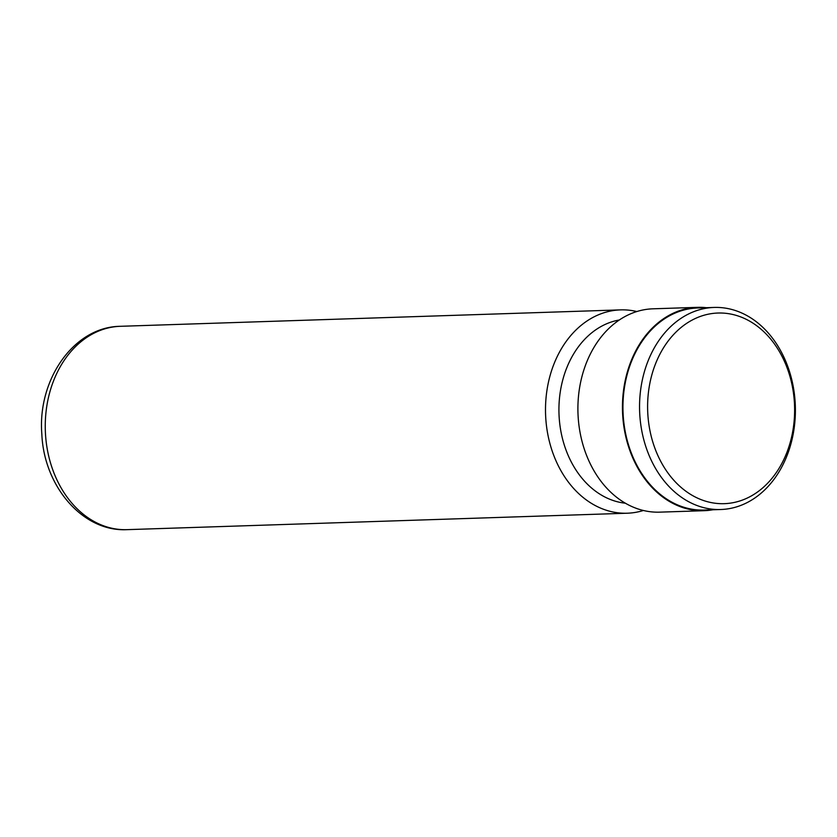 <?xml version="1.0" encoding="UTF-8"?>
<svg xmlns="http://www.w3.org/2000/svg" width="837" height="837" viewBox="0 0 837 837"><rect width="100%" height="100%" fill="white"/><g stroke="black" fill="none" stroke-linecap="round" stroke-linejoin="round"><path stroke-width="1.26" d="M794.397 402.451A95.366 73.478 88.1 0 0 715.3 313.184A95.366 73.478 88.1 0 0 647.838 414.252A95.366 73.478 88.1 0 0 726.934 503.518A95.366 73.478 88.1 0 0 794.397 402.451M795.15 402.21A101.089 77.893 88.1 0 0 714.149 307.441A101.089 77.893 88.1 0 0 639.792 414.733A101.089 77.893 88.1 0 0 720.793 509.513A101.089 77.893 88.1 0 0 795.15 402.21M714.149 307.441L697.545 307.985A101.089 77.893 88.1 0 0 623.188 415.278A101.089 77.893 88.1 0 0 704.189 510.057L720.793 509.513M636.842 311.542A101.727 78.385 88.1 0 0 620.562 309.878A101.727 78.385 88.1 0 0 545.745 417.841A101.727 78.385 88.1 0 0 627.248 513.217A101.727 78.385 88.1 0 0 643.381 510.486M619.307 319.996A92.185 71.03 88.1 0 0 559.147 417.056A92.185 71.03 88.1 0 0 625.323 503.204M706.292 307.692A101.727 78.385 88.1 0 0 697.524 307.346L652.975 308.811A101.727 78.385 88.1 0 0 578.147 416.784A101.727 78.385 88.1 0 0 659.65 512.15L704.21 510.696A101.727 78.385 88.1 0 0 712.936 509.764M697.524 307.346A101.727 78.385 88.1 0 0 622.697 415.319A101.727 78.385 88.1 0 0 704.21 510.696M127.004 529.654C82.497 532.008 43.963 486.015 41.85 434.267C37.33 380.103 73.51 326.828 120.329 326.304A101.727 78.385 88.1 0 0 45.501 434.277A101.727 78.385 88.1 0 0 127.004 529.654L627.248 513.217M120.329 326.304L620.562 309.878"/></g></svg>
